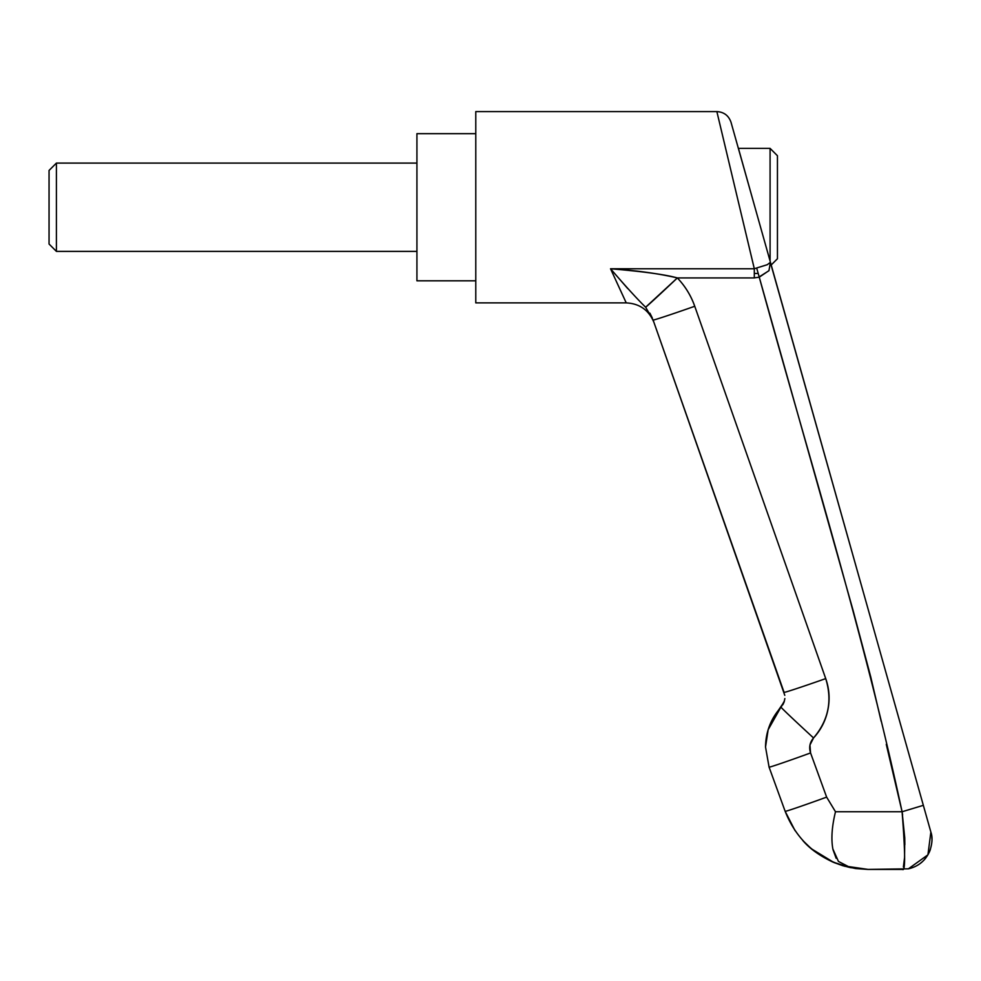 <?xml version="1.0" encoding="UTF-8"?>
<svg xmlns="http://www.w3.org/2000/svg" width="981" height="981" viewBox="0 0 981 981"><rect width="100%" height="100%" fill="white"/><g stroke="black" fill="none" stroke-linecap="round" stroke-linejoin="round"><path stroke-width="1.47" d="M784.162 701.881L773.371 717.638L768.184 729.508L765.523 747.007L769.079 767.13L765.523 747.007C765.732 731.801 770.907 718.533 781.035 707.191A44.145 0.662 42.6 0 0 813.543 737.957C820.901 729.95 825.671 720.618 827.854 709.962C825.671 720.618 820.901 729.95 813.543 737.957C828.479 720.397 832.538 700.618 825.72 678.607C829.325 688.87 830.036 699.318 827.854 709.962C830.036 699.318 829.325 688.87 825.72 678.607L694.744 306.268C691.016 295.661 685.228 286.219 677.356 277.93C685.228 286.219 691.016 295.661 694.744 306.268C690.955 295.6 685.155 286.145 677.356 277.93L754.303 277.93L677.356 277.93C665.277 274.557 643.009 271.504 610.538 268.769L754.303 268.769L716.866 111.589L475.785 111.589L716.866 111.589C723.966 112.018 728.687 115.599 731.029 122.318L770.441 262.295L768.945 270.707L758.46 277.378M616.068 280.811L626.234 302.884L475.785 302.884L475.785 111.589L475.785 302.884L626.234 302.884L610.538 268.769L627.766 288.61M754.303 273.454L758.215 273.454L754.303 273.454L754.303 277.782M754.941 207.236L738.435 148.376M904.556 857.492L903.391 867.02L904.556 857.492L904.752 837.872L902.091 811.753L886.272 744.358L902.091 811.753L835.493 811.753C831.913 826.382 831.03 838.78 832.857 848.945L838.436 861.428L850.392 867.609C818.951 860.092 797.197 841.33 785.156 811.324L769.079 767.13A44.145 0.846 -20 0 0 810.564 752.942A44.145 0.846 160 0 1 769.079 767.13L785.156 811.324A44.145 0.846 -20 0 0 826.64 797.124L810.564 752.942L809.95 745.033L813.543 737.957A44.145 0.662 -137.4 0 1 781.035 707.191L784.211 701.697M754.315 271.811L754.303 277.868L759.257 277.182L852.98 610.035L870.736 676.89L881.159 721.268M769.018 270.597L759.257 277.182C808.099 455.025 863.329 631.077 902.091 811.753L835.493 811.753L826.64 797.124L810.564 752.942C808.785 747.387 809.779 742.396 813.543 737.957C828.479 720.397 832.538 700.618 825.72 678.607L694.744 306.268A44.145 0.858 160.6 0 1 653.101 320.014L784.788 695.345M930.013 829.019L923.342 805.327L902.091 811.753C905.304 852.697 905.451 871.913 902.52 869.411L868.124 869.411L908.394 868.823L927.928 854.831L930.871 832.06L885.132 669.655M904.752 837.982L904.838 844.653M904.617 855.873L904.568 857.345M844.874 866.297L868.124 869.411M863.292 592.07L770.747 263.803M902.606 814.904L902.091 811.753L923.342 805.327L770.441 262.295L767.228 264.723L754.303 268.708L742.74 220.173M924.482 859.577L925.77 858.032M929.632 851.434L930.344 849.558M833.899 862.507L811.459 848.835L802.863 840.582C809.705 848.651 819.687 855.8 832.808 862.041M832.894 862.078L850.368 867.609M850.625 867.658L867.989 869.411M649.9 313.172L652.328 317.991M653.996 322.553C648.895 310.143 639.637 303.583 626.234 302.884L610.538 268.769L754.303 268.769L754.303 277.93M759.257 277.182L756.805 268.5M782.887 704.689L784.15 701.905M784.224 701.673L784.849 698.558M677.356 277.93C657.993 273.441 635.725 270.388 610.538 268.769C626.037 286.759 637.736 299.573 645.633 307.225L677.356 277.93A44.145 0.662 136.5 0 1 645.633 307.225L653.101 320.014A44.145 0.858 -19.4 0 0 694.744 306.268C690.955 295.588 685.155 286.145 677.356 277.93M653.101 320.014L784.077 692.353A44.145 0.858 -19.4 0 0 825.72 678.607A44.145 0.858 160.6 0 1 784.077 692.353M836.155 858.289L833.004 849.669M835.236 812.759L835.493 811.753L826.64 797.124A44.145 0.846 160 0 1 785.156 811.324C796.229 839.196 816.118 857.517 844.825 866.272M868.087 869.411L842.973 865.769L834.022 862.557M826.64 797.124A44.145 0.846 -20 0 1 785.156 811.324L795.064 830.674M738.374 148.376L770.085 148.376L777.442 155.734L777.442 258.739L773.592 262.589M771.152 265.029L777.442 258.739L777.442 155.734L770.085 148.376L770.085 260.934M770.085 261.02L770.085 148.376L740.042 148.376M49.05 170.449L56.408 163.091L416.925 163.091L56.408 163.091L56.408 251.381L49.05 244.024L56.408 251.381L416.925 251.381L56.408 251.381L56.408 163.091L49.05 170.449L49.05 244.024L49.05 170.449M475.785 280.811L416.925 280.811L475.785 280.811M416.925 133.661L475.785 133.661L416.925 133.661L416.925 280.811L416.925 133.661M908.394 868.823C918.363 866.517 925.463 860.68 929.681 851.3C932.342 843.586 932.735 837.161 930.859 832.047L930.871 832.06M919.896 863.734L922.667 861.428M924.372 859.699L928.284 854.206M929.154 852.501L930.258 849.816M931.901 841.637L931.938 840.754M931.938 839.196L931.827 837.296M931.631 835.677L931.227 833.482M784.408 700.961L768.233 729.594M867.682 869.411L855.616 868.541L842.973 865.769M811.459 848.835L803.145 840.889"/></g></svg>
